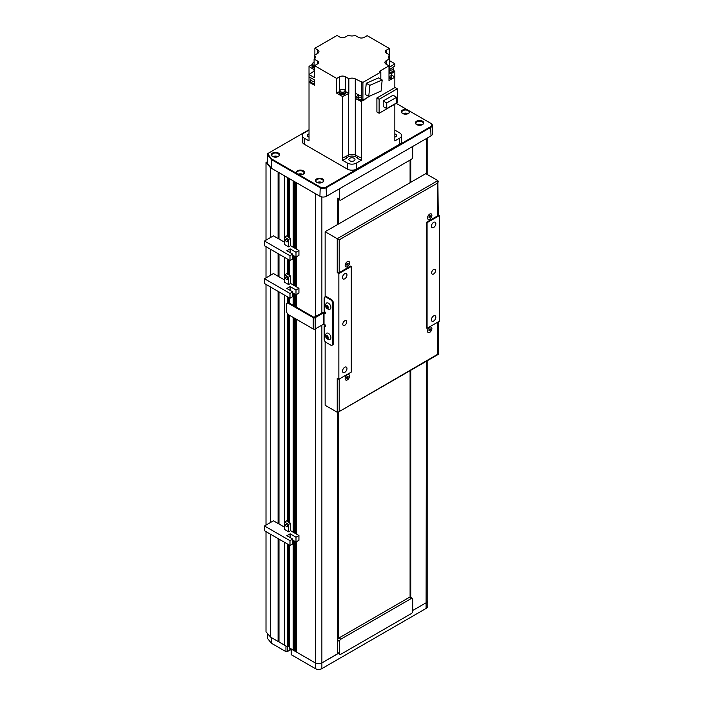 <?xml version="1.0" encoding="UTF-8"?>
<svg xmlns="http://www.w3.org/2000/svg" width="704" height="704" viewBox="0 0 704 704"><rect width="100%" height="100%" fill="white"/><g stroke="black" fill="none" stroke-linecap="round" stroke-linejoin="round"><path stroke-width="1.06" d="M412.324 598.347L410.362 597.212A1.848 1.065 120 0 0 409.438 597.309L338.862 638.053A1.848 1.065 120 0 0 337.559 640.314L337.559 652.388A1.848 1.065 120 0 0 337.938 653.233L339.9 654.368A1.848 1.065 120 0 0 340.824 654.271L411.4 613.527A1.848 1.065 120 0 0 412.702 611.266L412.702 599.192A1.848 1.065 120 0 0 412.324 598.347A1.848 1.065 120 0 0 411.4 598.435L340.824 639.188A1.848 1.065 120 0 0 339.522 641.45L339.522 653.523A1.848 1.065 120 0 0 339.9 654.368M337.559 224.558L337.559 198.15A1.848 1.065 120 0 0 337.938 198.994L339.9 200.13A1.848 1.065 120 0 0 340.824 200.042L411.4 159.298A1.848 1.065 120 0 0 412.702 157.027L412.702 146.467M339.522 188.716L339.522 199.285A1.848 1.065 120 0 0 339.9 200.13M270.582 534.266L270.582 637.111L284.627 645.225L287.566 646.914L288.552 646.351L288.552 544.641M267.335 161.726L266.006 162.501L270.582 167.781L278.098 172.119L278.098 238.524M278.098 253.651L278.098 276.25M278.098 291.377L278.098 523.477M278.098 538.604L278.098 641.45M270.582 167.781L270.582 237.503M270.582 249.313L270.582 275.229M270.582 287.038L270.582 522.456M284.627 237.072L284.627 175.894L287.566 177.593L287.566 236.579M284.627 257.418L284.627 274.798M284.627 295.152L284.627 522.025M284.627 542.379L284.627 645.225M287.566 259.116L287.566 274.305M287.566 296.85L287.566 303.037M287.566 313.861L287.566 521.532M287.566 544.078L287.566 646.914M288.552 178.156L288.552 237.142M288.552 259.688L288.552 274.868M288.552 297.414L288.552 302.782M325.468 325.855L324.166 325.855L325.468 326.612L325.468 325.107L323.374 324.271L315.198 328.988A1.39 0.801 180 0 1 313.245 328.988L313.245 317.662L288.552 303.415A2.772 1.602 -120 0 0 287.162 303.274A2.772 1.602 -120 0 0 286.59 304.542L286.59 311.335A2.772 1.602 -120 0 0 288.552 314.732L288.552 522.095M288.552 645.225L289.529 644.653L288.552 645.225M293.19 247.236L293.19 180.831L289.529 178.719L289.529 237.706M289.529 260.251L289.529 275.44M289.529 297.977L289.529 303.222M289.529 315.295L289.529 522.667M289.529 545.204L289.529 648.05L293.709 650.162M293.19 255.42L293.19 284.962M293.19 293.146L293.19 305.334M293.19 317.407L293.19 532.189M293.19 540.373L293.19 650.162M294.492 247.993L294.492 181.588L293.709 181.139L293.709 247.535M293.709 255.728L293.709 285.261M293.709 293.454L293.709 305.633M293.709 317.706L293.709 532.488M293.709 540.681L293.709 650.461L295.02 650.918M294.492 256.177L294.492 285.718M294.492 293.902L294.492 306.09M294.492 318.164L294.492 532.946M294.492 541.13L294.492 650.918M295.803 248.741L295.803 182.345L295.02 181.887L295.02 248.292M295.02 256.476L295.02 286.018M295.02 294.202L295.02 306.39M295.02 318.463L295.02 533.245M295.02 541.429L295.02 651.218L296.322 651.675M295.803 256.934L295.803 286.475M295.803 294.659L295.803 306.847M295.803 318.921L295.803 533.702M295.803 541.886L295.803 651.675M315.339 316.826L315.339 193.626L296.322 182.644L296.322 249.049M296.322 256.854L296.322 286.774M296.322 294.58L296.322 307.146M296.322 319.22L296.322 534.002M296.322 541.807L296.322 651.974L315.339 662.948A4.62 2.666 0 0 0 321.878 662.948L337.559 653.902L337.559 412.342M337.559 653.743L321.878 662.948L321.878 668.615L426.43 608.247A4.62 2.666 0 0 0 427.786 606.364L427.786 600.706A4.62 2.666 0 0 1 426.43 602.589L412.702 610.509L426.43 602.589A4.62 2.666 0 0 0 427.786 600.706L427.786 360.448M338.078 199.082L338.078 224.259M338.078 412.227L338.078 638.81M338.21 199.153L338.21 224.18M325.142 341.59L325.142 405.275L337.234 412.254L338.21 412.157L338.21 638.634M410.089 160.046L410.089 182.688M410.089 370.656L410.089 597.133M410.617 159.746L410.617 182.38M410.617 370.357L410.617 597.362M410.749 159.667L410.749 182.31M410.749 370.278L410.749 598.066M266.006 162.501L266.006 240.143M266.006 246.673L266.006 277.869M266.006 284.398L266.006 525.096M266.006 531.626L266.006 631.831L270.582 637.111M278.986 172.638L278.986 239.034M278.986 254.162L278.986 276.76M278.986 291.887L278.986 523.987M278.986 539.114L278.986 641.59M284.39 175.754L284.39 242.158M284.39 257.286L284.39 279.884M284.39 295.011L284.39 527.111M284.39 542.238L284.39 644.706M296.349 657.65L299.042 659.199M267.335 633.371L267.335 637.912A1.848 1.065 0 0 0 267.502 638.352L271.234 643.148L285.938 651.631L285.938 645.973L271.234 637.49L271.234 643.148M287.241 646.73L287.241 651.631L289.854 650.126A2.772 1.602 180 0 1 291.166 649.704M291.166 648.991L291.166 654.65L315.339 668.615A4.62 2.666 0 0 0 321.878 668.615L321.552 668.8A4.162 2.402 180 0 1 315.665 668.8L315.339 662.948L291.166 648.991M315.339 328.9L315.339 662.948A4.62 2.666 0 0 0 321.878 662.948L321.878 325.134M426.105 608.432A4.162 2.402 180 0 1 426.105 608.441L426.43 361.222M291.166 649.81A3.238 1.866 0 0 0 289.529 650.311L289.529 650.311M287.047 651.746L285.938 651.631L287.047 651.746M347.362 374.818A3.106 1.795 120 0 0 345.33 377.555A3.106 1.795 120 0 0 345.805 380.046A3.106 1.795 120 0 0 347.362 379.896A3.106 1.795 120 0 0 349.386 377.159A3.106 1.795 120 0 0 348.911 374.669A3.106 1.795 120 0 0 347.362 374.818A3.106 1.795 120 0 0 345.33 377.555A3.106 1.795 120 0 0 345.805 380.046A3.106 1.795 120 0 0 347.362 379.896A3.106 1.795 120 0 0 349.386 377.159A3.106 1.795 120 0 0 348.911 374.669A3.106 1.795 120 0 0 347.362 374.818M346.711 377.3A1.065 0.616 120 0 0 346.711 378.162A1.065 0.616 120 0 0 347.362 378.224A1.065 0.616 120 0 0 348.014 377.414A1.065 0.616 120 0 0 348.014 376.543A1.065 0.616 120 0 0 347.362 376.49A1.065 0.616 120 0 0 346.711 377.3L346.711 378.162L347.362 378.224L348.014 376.543L346.711 377.3M346.685 377.758L347.292 376.561M347.292 377.001L348.014 377.414M346.685 377.837L347.362 378.224M429.695 332.358A3.106 1.795 -60 0 1 428.146 332.508A3.106 1.795 -60 0 1 427.671 330.018A3.106 1.795 -60 0 1 429.695 327.29A3.106 1.795 -60 0 1 431.244 327.131A3.106 1.795 -60 0 1 431.728 329.622A3.106 1.795 -60 0 1 429.695 332.358A3.106 1.795 -60 0 1 428.146 332.508A3.106 1.795 -60 0 1 427.671 330.018A3.106 1.795 -60 0 1 429.695 327.29A3.106 1.795 -60 0 1 431.244 327.131A3.106 1.795 -60 0 1 431.728 329.622A3.106 1.795 -60 0 1 429.695 332.358M430.346 329.014A1.065 0.616 -60 0 1 430.346 329.877A1.065 0.616 -60 0 1 429.695 330.686A1.065 0.616 -60 0 1 429.044 330.634A1.065 0.616 -60 0 1 429.044 329.762A1.065 0.616 -60 0 1 429.695 328.953A1.065 0.616 -60 0 1 430.346 329.014L430.346 329.877L429.044 330.634L429.044 329.762L430.346 329.014M429.625 329.023L430.346 329.877M429.018 330.299L429.695 330.686M429.625 329.463L429.018 330.22M347.362 261.642A3.106 1.795 120 0 0 345.33 264.378A3.106 1.795 120 0 0 345.805 266.86A3.106 1.795 120 0 0 347.362 266.71A3.106 1.795 120 0 0 349.386 263.974A3.106 1.795 120 0 0 348.911 261.483A3.106 1.795 120 0 0 347.362 261.642A3.106 1.795 120 0 0 345.33 264.378A3.106 1.795 120 0 0 345.805 266.86A3.106 1.795 120 0 0 347.362 266.71A3.106 1.795 120 0 0 349.386 263.974A3.106 1.795 120 0 0 348.911 261.483A3.106 1.795 120 0 0 347.362 261.642M346.711 264.986A1.065 0.616 -60 0 1 346.711 264.114A1.065 0.616 -60 0 1 347.362 263.305A1.065 0.616 -60 0 1 348.014 263.366A1.065 0.616 -60 0 1 348.014 264.229A1.065 0.616 -60 0 1 347.362 265.038A1.065 0.616 -60 0 1 346.711 264.986L347.362 263.305L348.014 263.366L348.014 264.229L346.711 264.986M346.685 264.651L347.362 265.038M347.292 263.375L348.014 264.229M347.292 263.815L346.685 264.581M429.695 219.173A3.106 1.795 -60 0 1 428.146 219.331A3.106 1.795 -60 0 1 427.671 216.841A3.106 1.795 -60 0 1 429.695 214.104A3.106 1.795 -60 0 1 431.244 213.946A3.106 1.795 -60 0 1 431.728 216.436A3.106 1.795 -60 0 1 429.695 219.173A3.106 1.795 -60 0 1 428.146 219.331A3.106 1.795 -60 0 1 427.671 216.841A3.106 1.795 -60 0 1 429.695 214.104A3.106 1.795 -60 0 1 431.244 213.946A3.106 1.795 -60 0 1 431.728 216.436A3.106 1.795 -60 0 1 429.695 219.173M429.695 215.767A1.065 0.616 120 0 0 429.044 216.577A1.065 0.616 120 0 0 429.044 217.448A1.065 0.616 120 0 0 429.695 217.51A1.065 0.616 120 0 0 430.346 216.7A1.065 0.616 120 0 0 430.346 215.829A1.065 0.616 120 0 0 429.695 215.767L429.044 217.448L430.346 216.7L430.346 215.829L429.695 215.767M429.018 217.043L429.625 215.838M429.625 216.278L430.346 216.7M429.018 217.114L429.695 217.51M433.62 273.988A2.772 1.602 120 0 0 435.424 271.542A2.772 1.602 120 0 0 435.002 269.324A2.772 1.602 120 0 0 433.62 269.456A2.772 1.602 120 0 0 431.807 271.902A2.772 1.602 120 0 0 432.23 274.12A2.772 1.602 120 0 0 433.62 273.988M344.749 325.292A2.772 1.602 120 0 0 346.562 322.846A2.772 1.602 120 0 0 346.13 320.628A2.772 1.602 120 0 0 344.749 320.769A2.772 1.602 120 0 0 342.936 323.206A2.772 1.602 120 0 0 343.358 325.433A2.772 1.602 120 0 0 344.749 325.292M433.62 321.068A3.142 1.813 120 0 0 435.67 318.296A3.142 1.813 120 0 0 435.186 315.779A3.142 1.813 120 0 0 433.62 315.938A3.142 1.813 120 0 0 431.561 318.71A3.142 1.813 120 0 0 432.045 321.226A3.142 1.813 120 0 0 433.62 321.068M433.62 227.506A3.142 1.813 120 0 0 435.67 224.734A3.142 1.813 120 0 0 435.186 222.218A3.142 1.813 120 0 0 433.62 222.376A3.142 1.813 120 0 0 431.561 225.139A3.142 1.813 120 0 0 432.045 227.656A3.142 1.813 120 0 0 433.62 227.506M344.749 372.372A3.142 1.813 120 0 0 346.799 369.609A3.142 1.813 120 0 0 346.315 367.092A3.142 1.813 120 0 0 344.749 367.242A3.142 1.813 120 0 0 342.698 370.014A3.142 1.813 120 0 0 343.174 372.53A3.142 1.813 120 0 0 344.749 372.372M344.749 278.81A3.142 1.813 120 0 0 346.799 276.047A3.142 1.813 120 0 0 346.315 273.53A3.142 1.813 120 0 0 344.749 273.68A3.142 1.813 120 0 0 342.698 276.452A3.142 1.813 120 0 0 343.174 278.969A3.142 1.813 120 0 0 344.749 278.81M338.862 273.61L338.862 379.245L351.278 372.073L351.278 266.438L338.862 273.61L337.234 272.659L337.234 238.709L437.862 180.611L438.266 215.134A1.39 0.801 180 0 1 437.862 215.697L426.43 222.297L426.43 327.932L427.082 328.31L439.498 321.147L439.498 215.503L438.266 214.799M351.278 266.438L350.627 266.059L339.196 272.659A1.39 0.801 180 0 1 337.234 272.659M437.862 180.611L425.779 173.633L325.142 231.73L325.142 296.815M438.266 181.509L437.862 182.873L339.196 239.844L325.142 231.73M325.142 312.092L325.142 312.84M325.142 324.914L325.142 325.67M338.862 379.245L337.234 378.303L337.234 412.254M439.498 215.503L427.082 222.675L426.43 222.297M427.082 222.675L427.082 328.31M438.266 321.851L438.266 354.394L338.21 412.157L437.862 354.156L437.862 322.089M286.59 241.745A1.478 0.854 60 0 1 285.622 240.442A1.478 0.854 60 0 1 285.85 239.254A1.478 0.854 60 0 1 286.59 239.334A1.478 0.854 60 0 1 287.558 240.636A1.478 0.854 60 0 1 287.329 241.815A1.478 0.854 60 0 1 286.59 241.745M289.986 260.515L289.986 255.728L264.502 241.014L264.502 245.802L289.986 260.515L292.732 258.931L292.732 254.135L286.854 250.747L290.118 248.855L295.997 252.252L298.936 250.554L298.936 255.35L295.997 257.048L292.732 255.156M295.997 252.252L295.997 257.048M290.576 238.313L286.528 235.972L284.566 237.107L288.614 239.448L290.576 238.313L290.576 245.722L288.614 246.858L284.566 244.517L284.566 237.107M298.936 250.554L290.576 245.722M284.566 242.255L273.451 235.84L264.502 241.014M292.732 254.135L289.986 255.728M290.118 248.855L290.118 252.63M288.614 239.448L288.614 246.858M286.59 279.47A1.478 0.854 60 0 1 285.622 278.168A1.478 0.854 60 0 1 285.85 276.989A1.478 0.854 60 0 1 286.59 277.059A1.478 0.854 60 0 1 287.558 278.362A1.478 0.854 60 0 1 287.329 279.55A1.478 0.854 60 0 1 286.59 279.47M289.986 298.241L289.986 293.454L264.502 278.74L264.502 283.527L289.986 298.241L292.732 296.657L292.732 291.87L286.854 288.473L290.118 286.581L295.997 289.978L298.936 288.279L298.936 293.075L295.997 294.774L292.732 292.882M295.997 289.978L295.997 294.774M290.576 276.038L286.528 273.698L284.566 274.833L288.614 277.174L290.576 276.038L290.576 283.457L288.614 284.583L284.566 282.242L284.566 274.833M298.936 288.279L290.576 283.457M284.566 279.981L273.451 273.566L264.502 278.74M292.732 291.87L289.986 293.454M290.118 286.581L290.118 290.356M288.614 277.174L288.614 284.583M286.59 526.698A1.478 0.854 60 0 1 285.622 525.395A1.478 0.854 60 0 1 285.85 524.216A1.478 0.854 60 0 1 286.59 524.286A1.478 0.854 60 0 1 287.558 525.589A1.478 0.854 60 0 1 287.329 526.777A1.478 0.854 60 0 1 286.59 526.698M289.986 545.468L289.986 540.681L264.502 525.967L264.502 530.754L289.986 545.468L292.732 543.884L292.732 539.097L286.854 535.7L290.118 533.808L295.997 537.205L298.936 535.506L298.936 540.302L295.997 542.001L292.732 540.109M295.997 537.205L295.997 542.001M290.576 523.266L286.528 520.925L284.566 522.06L288.614 524.401L290.576 523.266L290.576 530.684L288.614 531.81L284.566 529.47L284.566 522.06M298.936 535.506L290.576 530.684M284.566 527.208L273.451 520.793L264.502 525.967M292.732 539.097L289.986 540.681M290.118 533.808L290.118 537.583M288.614 524.401L288.614 531.81M321.878 313.06L313.896 317.293L289.203 303.037A2.772 1.602 -120 0 0 287.813 302.896L287.162 303.274M323.374 324.271L323.374 312.954L315.198 317.662A1.39 0.801 0 0 1 313.245 317.662M324.166 325.855L324.166 339.064A2.772 1.602 -120 0 0 326.119 342.461L330.695 345.101A2.772 1.602 -120 0 0 332.086 345.233A2.772 1.602 -120 0 0 332.658 343.966L332.658 303.222A2.772 1.602 -120 0 0 330.695 299.825L326.119 297.185A2.772 1.602 -120 0 0 324.738 297.053A2.772 1.602 -120 0 0 324.166 298.32L324.166 311.52L325.468 312.277L325.468 313.782L323.374 312.954M332.086 345.233L332.737 344.863A2.772 1.602 -120 0 0 333.309 343.587L333.309 302.843A2.772 1.602 -120 0 0 331.355 299.446L326.779 296.806A2.772 1.602 -120 0 0 325.389 296.674L324.738 297.053M325.468 313.034L324.676 312.576A1.39 0.801 180 0 0 322.714 312.576M288.552 314.732L313.245 328.988M326.102 305.967L326.85 305.73L327.721 306.645L327.844 307.798L327.096 308.035L326.102 305.967A1.338 0.774 -120 0 0 326.225 307.12A1.338 0.774 -120 0 0 327.096 308.035A1.338 0.774 -120 0 0 327.844 307.798A1.338 0.774 -120 0 0 327.721 306.645A1.338 0.774 -120 0 0 326.85 305.73A1.338 0.774 -120 0 0 326.102 305.967L326.946 305.474L327.95 307.542M326.286 303.336A3.705 3.705 0 0 0 329.701 309.25A3.511 2.024 -120 0 0 330.704 308.466A3.511 2.024 -120 0 0 329.534 304.137A3.511 2.024 -120 0 0 326.286 303.336A3.511 2.024 -120 0 0 326.11 303.635M328.178 308.15A1.848 1.065 -120 0 0 327.466 305.774A1.848 1.065 -120 0 0 325.767 305.606A1.848 1.065 -120 0 0 326.471 307.991A1.848 1.065 -120 0 0 328.178 308.15M327.078 306.627L326.225 307.12M327.844 307.604L327.096 308.035M326.102 336.142L326.85 335.914L327.721 336.829L327.844 337.982L327.096 338.219L326.102 336.142A1.338 0.774 -120 0 0 326.225 337.295A1.338 0.774 -120 0 0 327.096 338.219A1.338 0.774 -120 0 0 327.844 337.982A1.338 0.774 -120 0 0 327.721 336.829A1.338 0.774 -120 0 0 326.85 335.914A1.338 0.774 -120 0 0 326.102 336.142L326.946 335.658L327.95 337.726M326.286 333.52A3.705 3.705 0 0 0 329.701 339.425A3.511 2.024 -120 0 0 330.704 338.65A3.511 2.024 -120 0 0 329.534 334.321A3.511 2.024 -120 0 0 326.286 333.52A3.511 2.024 -120 0 0 326.11 333.819M328.178 338.334A1.848 1.065 -120 0 0 327.466 335.958A1.848 1.065 -120 0 0 325.767 335.79A1.848 1.065 -120 0 0 326.471 338.175A1.848 1.065 -120 0 0 328.178 338.334M327.078 336.811L326.225 337.295M327.844 337.788L327.096 338.219M272.536 156.464L272.536 156.464A4.162 2.402 180 0 1 272.536 153.067A4.162 2.402 180 0 1 278.423 153.067A4.162 2.402 180 0 1 278.423 156.464A4.162 2.402 180 0 1 272.536 156.464M278.247 156.561A3.696 2.138 0 0 0 279.18 155.144A3.696 2.138 0 0 0 278.098 153.63A3.696 2.138 0 0 0 274.067 153.173A3.696 2.138 0 0 0 271.788 155.144A3.696 2.138 0 0 0 272.712 156.561M316.65 182.31L316.65 182.31A4.162 2.402 180 0 1 316.65 178.913A4.162 2.402 180 0 1 322.529 178.913A4.162 2.402 180 0 1 322.529 182.31A4.162 2.402 180 0 1 316.65 182.31M322.353 182.398A3.696 2.138 0 0 0 323.286 180.99A3.696 2.138 0 0 0 322.203 179.476A3.696 2.138 0 0 0 318.173 179.018A3.696 2.138 0 0 0 315.894 180.99A3.696 2.138 0 0 0 316.818 182.398M416.627 124.582L416.627 124.582A4.162 2.402 180 0 1 416.627 121.185A4.162 2.402 180 0 1 422.506 121.185A4.162 2.402 180 0 1 422.506 124.582A4.162 2.402 180 0 1 416.627 124.582M422.338 124.678A3.696 2.138 0 0 0 423.262 123.262A3.696 2.138 0 0 0 422.18 121.757A3.696 2.138 0 0 0 418.15 121.29A3.696 2.138 0 0 0 415.87 123.262A3.696 2.138 0 0 0 416.803 124.678M299.042 174.786L296.349 173.228A4.162 2.402 180 0 1 298.144 170.447A4.162 2.402 180 0 1 303.248 170.799A4.162 2.402 180 0 1 303.257 174.196A4.162 2.402 180 0 1 299.042 174.786L320.241 187.026A4.162 2.402 0 0 0 326.119 187.026L430.672 126.658A4.162 2.402 0 0 0 430.672 123.262L409.482 111.03A4.162 2.402 180 0 1 408.461 113.458A4.162 2.402 180 0 1 402.574 113.458L402.574 113.458A4.162 2.402 180 0 1 401.966 110.51A4.162 2.402 180 0 1 406.789 109.472L409.482 111.03M303.081 174.293A3.696 2.138 0 0 0 304.005 172.876A3.696 2.138 0 0 0 302.922 171.362A3.696 2.138 0 0 0 298.901 170.905A3.696 2.138 0 0 0 296.613 172.876A3.696 2.138 0 0 0 297.616 174.337M408.285 113.546A3.696 2.138 0 0 0 409.218 112.138A3.696 2.138 0 0 0 408.135 110.625A3.696 2.138 0 0 0 404.105 110.158A3.696 2.138 0 0 0 401.826 112.138A3.696 2.138 0 0 0 402.75 113.546M408.038 113.67A3.696 2.138 0 0 0 402.996 113.67M406.296 114.118A2.077 1.197 0 0 0 404.738 114.118M278.001 156.675A3.696 2.138 0 0 0 272.958 156.675M276.258 157.124A2.077 1.197 0 0 0 274.701 157.124M302.834 174.407A3.696 2.138 0 0 0 297.774 174.416M301.092 174.856A2.077 1.197 0 0 0 299.534 174.856M322.106 182.521A3.696 2.138 0 0 0 317.064 182.521M320.373 182.97A2.077 1.197 0 0 0 318.806 182.97M422.083 124.793A3.696 2.138 0 0 0 417.05 124.793M420.35 125.242A2.077 1.197 0 0 0 418.783 125.242M430.672 123.262L431.006 123.455A4.62 2.666 180 0 1 432.353 125.338A4.62 2.666 180 0 1 431.006 127.222L326.454 187.59A4.62 2.666 180 0 1 319.915 187.59L271.234 159.482L267.502 154.686A1.848 1.065 180 0 1 267.335 154.246A1.848 1.065 180 0 1 267.881 153.498L268.206 153.305A1.39 0.801 0 0 0 267.925 154.202L271.621 158.954L296.349 173.228M326.119 187.026L326.454 196.266L431.006 135.898L430.672 126.658M267.335 154.246L267.335 162.923A1.848 1.065 0 0 0 267.502 163.363L271.234 168.159L271.621 158.954M271.234 168.159L319.915 196.266L320.241 187.026M432.353 125.338L432.353 134.015A4.62 2.666 180 0 1 431.006 135.898M326.454 196.266A4.62 2.666 180 0 1 319.915 196.266M406.789 109.472L396.238 103.382M309.021 129.738L268.206 153.305M394.847 137.113A3.054 1.76 0 0 0 396.572 135.529A3.054 1.76 0 0 0 395.674 134.279A3.054 1.76 0 0 0 394.847 133.936M354.094 158.286A3.054 1.76 180 0 1 354.983 159.535A3.054 1.76 180 0 1 353.1 161.163A3.054 1.76 180 0 1 349.782 160.776A3.054 1.76 180 0 1 348.885 159.535A3.054 1.76 180 0 1 350.768 157.907A3.054 1.76 180 0 1 354.094 158.286M309.021 137.113A3.054 1.76 180 0 1 308.194 136.77A3.054 1.76 180 0 1 307.296 135.529A3.054 1.76 180 0 1 309.021 133.936M362.366 99.818A3.511 2.024 180 0 1 359.066 99.282A3.511 2.024 180 0 1 358.037 97.847L358.037 98.604A3.511 2.024 0 0 0 359.066 100.038A3.511 2.024 0 0 0 363.053 100.434L361.302 101.446A425.093 245.423 180 0 1 355.353 98.507L355.388 93.245A425.093 245.423 0 0 0 361.302 96.166L361.302 81.822A425.093 245.423 180 0 1 355.274 78.848A5.086 2.93 0 0 0 348.841 78.734L345.462 76.78A4.162 2.402 0 0 0 339.583 76.78L336.706 78.443L314.556 65.657L317.434 63.994A3.696 2.138 0 0 0 318.516 62.489A3.696 2.138 0 0 0 317.434 60.975L314.09 59.039A425.093 245.423 180 0 1 314.178 58.978A5.086 2.93 0 0 0 315.436 57.05A5.086 2.93 0 0 0 314.38 55.264L317.759 53.319A4.162 2.402 0 0 0 318.974 51.621A4.162 2.402 0 0 0 317.759 49.922L314.882 48.259L337.04 35.473L339.909 37.136A3.696 2.138 0 0 0 345.136 37.136L348.489 35.2A425.093 245.423 180 0 1 348.594 35.253A5.086 2.93 0 0 0 355.027 35.367L358.406 37.321A4.162 2.402 0 0 0 364.285 37.321L367.162 35.658L389.312 48.453L386.434 50.107A3.696 2.138 0 0 0 385.352 51.621A3.696 2.138 0 0 0 386.434 53.126L389.787 55.062A425.093 245.423 180 0 1 389.69 55.123A5.086 2.93 0 0 0 388.441 57.05A5.086 2.93 0 0 0 389.488 58.837L386.109 60.79A4.162 2.402 0 0 0 384.894 62.489A4.162 2.402 0 0 0 386.109 64.178L388.986 65.842L379.509 71.315L380.82 72.063L362.912 82.403L361.61 81.646L361.61 99.378L362.912 100.135L362.912 82.403M358.037 97.847A3.511 2.024 180 0 1 358.31 97.055M394.847 130.117L399.634 132.88A6.468 3.731 180 0 1 401.535 135.529A6.468 3.731 180 0 1 399.634 138.169L399.634 144.206L356.506 169.101L356.506 163.064A6.468 3.731 180 0 1 347.362 163.064L342.566 160.292A425.093 245.423 0 0 0 346.192 158.514L346.192 156.262M346.192 158.514A6.01 3.467 180 0 1 356.18 157.08A6.01 3.467 180 0 1 357.676 158.514A425.093 245.423 0 0 0 361.31 160.292L361.302 101.446M312.884 67.1A2.772 1.602 180 0 1 312.074 65.974A2.772 1.602 180 0 1 312.118 65.683A2.728 1.575 0 0 0 312.118 65.974A2.728 1.575 0 0 0 312.919 67.082A2.728 1.575 0 0 0 314.09 67.478A2.772 1.602 180 0 1 312.884 67.1M312.092 66.158A2.772 1.602 0 0 0 312.074 66.343A2.772 1.602 0 0 0 312.884 67.478A2.772 1.602 0 0 0 314.09 67.883M314.556 83.459A3.511 2.024 180 0 1 311.467 82.896A3.511 2.024 180 0 1 310.438 81.462L310.438 82.218A3.511 2.024 0 0 0 310.781 83.09A3.511 2.024 0 0 0 311.467 83.653A3.511 2.024 0 0 0 312.444 84.049A3.511 2.024 0 0 0 314.556 84.216M310.438 81.462A3.511 2.024 180 0 1 310.71 80.678M345.277 92.514A2.772 1.602 180 0 1 345.321 92.805A2.772 1.602 180 0 1 343.614 94.283A2.772 1.602 180 0 1 340.586 93.931A2.772 1.602 180 0 1 339.777 92.805A2.772 1.602 180 0 1 339.821 92.514M339.794 92.99A2.772 1.602 0 0 0 339.777 93.183A2.772 1.602 0 0 0 340.586 94.31A2.772 1.602 0 0 0 343.614 94.662A2.772 1.602 0 0 0 345.321 93.183A2.772 1.602 0 0 0 345.303 92.99M361.61 97.75A3.238 1.866 180 0 1 359.26 97.205A3.238 1.866 180 0 1 358.31 95.885L358.31 97.847A3.238 1.866 0 0 0 359.26 99.167A3.238 1.866 0 0 0 362.129 99.686M358.31 95.885A3.238 1.866 180 0 1 358.767 94.926M314.09 66.95A2.728 1.575 180 0 1 312.919 66.554A2.728 1.575 180 0 1 312.118 65.446A2.728 1.575 180 0 1 312.303 64.874M314.556 81.338A3.238 1.866 180 0 1 311.661 80.828A3.238 1.866 180 0 1 310.71 79.499L310.71 81.462A3.238 1.866 0 0 0 311.661 82.782A3.238 1.866 0 0 0 314.556 83.301M310.71 79.499A3.238 1.866 180 0 1 311.546 78.25M345.092 91.705A2.728 1.575 180 0 1 345.277 92.277A2.728 1.575 180 0 1 343.596 93.729A2.728 1.575 180 0 1 340.622 93.386A2.728 1.575 180 0 1 339.821 92.277A2.728 1.575 180 0 1 340.006 91.705M339.865 92.541A2.728 1.575 0 0 0 339.821 92.805A2.728 1.575 0 0 0 340.622 93.914A2.728 1.575 0 0 0 343.596 94.257A2.728 1.575 0 0 0 345.277 92.805A2.728 1.575 0 0 0 345.233 92.541M388.986 73.304A2.543 1.47 180 0 1 390.826 73.735A2.543 1.47 180 0 1 391.565 74.774A2.543 1.47 180 0 1 388.986 76.234M314.09 65.331A2.543 1.47 180 0 1 313.051 64.97A2.543 1.47 180 0 1 312.303 63.932A2.543 1.47 180 0 1 314.09 62.533M312.303 63.932L312.303 65.446A2.543 1.47 0 0 0 313.051 66.475A2.543 1.47 0 0 0 314.09 66.845M340.754 91.802A2.543 1.47 180 0 1 340.006 90.763A2.543 1.47 180 0 1 341.581 89.408A2.543 1.47 180 0 1 344.344 89.725A2.543 1.47 180 0 1 345.092 90.763A2.543 1.47 180 0 1 343.526 92.118A2.543 1.47 180 0 1 340.754 91.802M340.006 90.763L340.006 92.277A2.543 1.47 0 0 0 340.754 93.315A2.543 1.47 0 0 0 343.526 93.632A2.543 1.47 0 0 0 345.092 92.277L345.092 90.763M388.986 65.842L388.986 80.555L394.847 77.176L394.847 71.262L393.43 70.444M389.312 54.789L389.312 48.453M389.761 73.366L389.787 69.397A425.093 245.423 0 0 0 394.847 65.982L394.847 63.721L389.787 60.799M394.847 71.262A425.093 245.423 180 0 1 391.019 73.858M389.787 73.146A3.511 2.024 0 0 0 393.43 71.122L393.43 70.365A3.511 2.024 180 0 1 389.787 72.389M394.847 63.721A425.093 245.423 180 0 1 389.787 67.135L389.787 55.062M399.634 138.169L394.838 140.932L394.847 104.183M399.634 144.206A6.468 3.731 0 0 0 401.535 141.566L401.535 135.529M356.506 169.101A6.468 3.731 180 0 1 347.362 169.101L304.234 144.206A6.468 3.731 180 0 1 302.342 141.566L302.342 135.529A6.468 3.731 180 0 1 304.234 132.88L309.021 130.117M393.158 69.573A3.511 2.024 180 0 1 393.43 70.365M389.488 73.33L389.488 58.837M356.506 163.064L361.31 160.292M376.895 97.988L376.895 111.98L379.122 113.265L379.122 99.273L376.895 97.988L394.847 87.622L394.847 77.176A425.093 245.423 180 0 0 391.565 74.95M365.015 98.921A3.511 2.024 0 0 1 364.716 99.475L366.837 97.874M310.781 83.09L309.021 82.078L309.021 76.798L314.556 79.992L314.556 85.272L312.444 84.049M314.556 65.657L314.556 77.73L309.021 74.536L309.021 66.361L312.303 64.469M314.882 54.974L314.882 48.259M310.508 81.066A425.093 245.423 180 0 0 309.021 82.078L309.03 140.932L304.234 138.169A6.468 3.731 180 0 1 302.342 135.529M342.566 160.292L342.566 96.536L336.706 93.157L336.706 78.443M314.09 59.039L314.09 71.113A425.093 245.423 180 0 0 309.021 74.536L309.021 76.798M314.38 58.837L314.38 55.264M314.09 71.113L314.556 71.386M340.006 91.282A4.162 2.402 0 0 0 339.583 91.494L336.706 93.157M345.462 76.78L345.462 91.494A4.162 2.402 0 0 0 345.092 91.309M345.462 91.494L348.841 93.447L348.841 78.734M355.274 78.848L355.274 155.056A5.086 2.93 0 0 0 348.594 155.056L348.594 93.562A5.086 2.93 180 0 1 348.841 93.447M355.274 155.056A425.093 245.423 0 0 0 361.302 158.039M366.265 83.257L365.147 94.389L368.738 96.466L369.855 85.334L366.265 83.257L378.585 77.889L382.175 79.966L369.855 85.334M370.92 95.515L362.912 100.135M380.82 72.063L380.82 79.182M389.787 72.23A3.238 1.866 0 0 0 393.158 70.365L393.158 68.402A3.238 1.866 180 0 1 389.787 70.268M355.353 98.507L358.31 96.8M357.676 156.262L357.676 158.514M394.847 87.375L397.285 88.783L397.285 102.775L379.122 113.265M397.285 88.783L379.122 99.273M388.986 78.786A2.772 1.602 0 0 0 391.794 77.185A2.772 1.602 0 0 0 391.776 76.991M364.716 99.475A3.511 2.024 180 0 1 363.053 100.434M314.09 69.775A425.093 245.423 180 0 1 309.021 66.361M348.594 93.562A425.093 245.423 180 0 1 342.566 96.536M342.566 158.039A425.093 245.423 0 0 0 348.594 155.056M358.547 95.19L355.388 97.011M368.738 96.466L381.066 91.098L382.175 79.966M392.7 67.443A3.238 1.866 180 0 1 393.158 68.402M383.205 100.927L383.205 106.55L386.734 108.583L386.734 102.969L383.205 100.927L393.07 95.234L396.598 97.266L386.734 102.969M391.75 76.516A2.772 1.602 180 0 1 391.794 76.806A2.772 1.602 180 0 1 388.986 78.408M386.734 108.583L396.598 102.89L396.598 97.266M388.986 78.382A2.728 1.575 0 0 0 391.75 76.806A2.728 1.575 0 0 0 391.714 76.542M391.565 75.706A2.728 1.575 180 0 1 391.75 76.278A2.728 1.575 180 0 1 388.986 77.854M388.986 77.748A2.543 1.47 0 0 0 391.565 76.278L391.565 74.774M339.522 641.45L337.559 640.314M340.824 639.188L338.862 638.053M339.522 653.523L337.559 652.388M411.4 598.435L409.438 597.309M339.522 199.285L337.559 198.15M321.878 196.935L321.878 313.817M426.43 138.547L426.43 174.011M267.502 633.556L267.502 638.352M289.854 648.243L289.854 650.126M437.862 215.697L437.862 182.873M339.196 239.844L339.196 272.659M339.196 379.051L339.196 411.118M315.198 328.988L315.198 317.662M333.309 343.587L332.658 343.966M333.309 302.843L332.658 303.222M331.355 299.446L330.695 299.825M326.779 296.806L326.119 297.185M324.025 324.271L324.025 312.954M289.203 303.037L288.552 303.415M267.502 163.363L267.925 154.202M389.69 55.123L389.69 73.357M386.434 53.126L386.434 50.107M304.234 144.206L304.234 138.169M347.362 169.101L347.362 163.064M317.759 53.319L317.759 49.922M317.434 63.994L317.434 60.975M339.583 76.78L339.583 91.494M386.109 60.79L386.109 64.178M427.786 137.764L427.786 174.786M312.118 65.446L312.118 65.974M339.821 92.277L339.821 92.805M391.75 76.278L391.75 76.806M345.277 92.277L345.277 92.805"/></g></svg>
